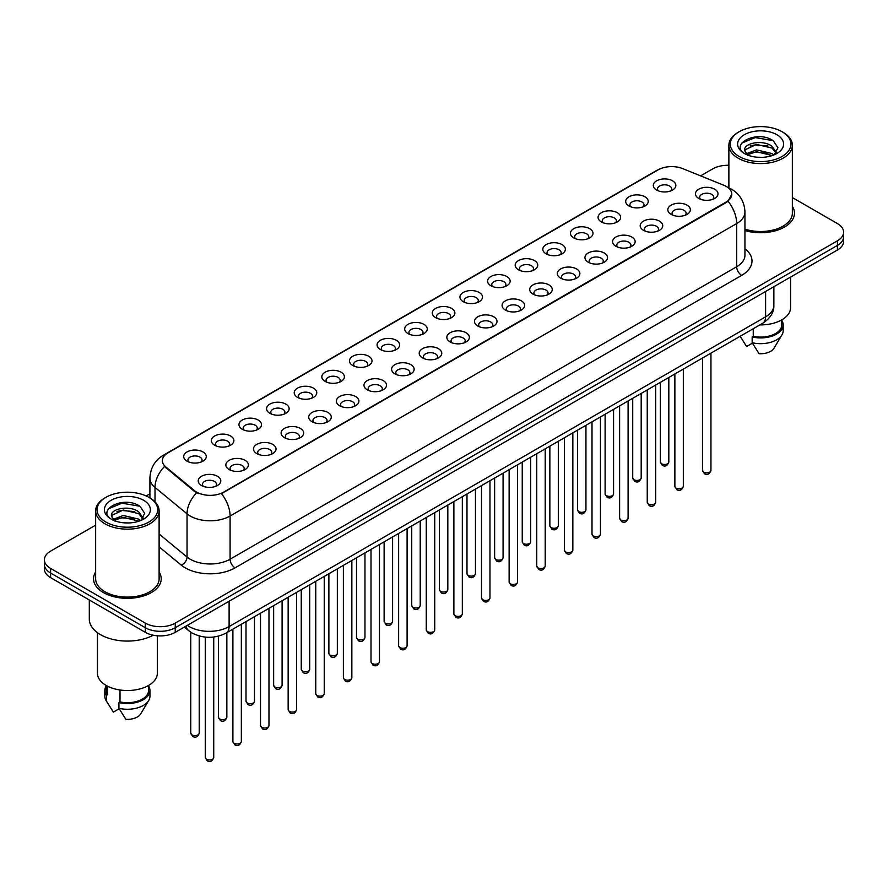 <?xml version="1.0" encoding="UTF-8"?>
<svg xmlns="http://www.w3.org/2000/svg" width="888" height="888" viewBox="0 0 888 888"><rect width="100%" height="100%" fill="white"/><g stroke="black" fill="none" stroke-linecap="round" stroke-linejoin="round"><path stroke-width="1.33" d="M628.981 205.994L628.981 205.994A11.278 6.516 180 0 1 628.981 196.781A11.278 6.516 180 0 1 644.943 196.781A11.278 6.516 180 0 1 644.943 205.994A11.278 6.516 180 0 1 628.981 205.994M643.09 206.86A7.049 4.074 0 0 0 644.011 204.839A7.049 4.074 0 0 0 641.946 201.965A7.049 4.074 0 0 0 634.265 201.077A7.049 4.074 0 0 0 629.914 204.839A7.049 4.074 0 0 0 630.835 206.86M601.365 221.945L601.365 221.945A11.278 6.516 180 0 1 601.365 212.732A11.278 6.516 180 0 1 617.315 212.732A11.278 6.516 180 0 1 617.315 221.945A11.278 6.516 180 0 1 601.365 221.945M615.462 222.81A7.049 4.074 0 0 0 616.394 220.79A7.049 4.074 0 0 0 614.33 217.915A7.049 4.074 0 0 0 606.637 217.027A7.049 4.074 0 0 0 602.286 220.79A7.049 4.074 0 0 0 603.207 222.81M573.737 237.895L573.737 237.895A11.278 6.516 180 0 1 573.737 228.682A11.278 6.516 180 0 1 589.699 228.682A11.278 6.516 180 0 1 589.699 237.895A11.278 6.516 180 0 1 573.737 237.895M587.845 238.75A7.049 4.074 0 0 0 588.766 236.741A7.049 4.074 0 0 0 586.702 233.855A7.049 4.074 0 0 0 579.02 232.978A7.049 4.074 0 0 0 574.669 236.741A7.049 4.074 0 0 0 575.591 238.75M546.12 253.835L546.12 253.835A11.278 6.516 180 0 1 546.12 244.622A11.278 6.516 180 0 1 562.071 244.622A11.278 6.516 180 0 1 562.071 253.835A11.278 6.516 180 0 1 546.12 253.835M560.217 254.701A7.049 4.074 0 0 0 561.149 252.692A7.049 4.074 0 0 0 559.085 249.806A7.049 4.074 0 0 0 551.393 248.929A7.049 4.074 0 0 0 547.041 252.692A7.049 4.074 0 0 0 547.963 254.701M518.492 269.786L518.492 269.786A11.278 6.516 180 0 1 518.492 260.573A11.278 6.516 180 0 1 534.443 260.573A11.278 6.516 180 0 1 534.443 269.786A11.278 6.516 180 0 1 518.492 269.786M532.6 270.651A7.049 4.074 0 0 0 533.522 268.631A7.049 4.074 0 0 0 531.457 265.756A7.049 4.074 0 0 0 523.776 264.868A7.049 4.074 0 0 0 519.413 268.631A7.049 4.074 0 0 0 520.346 270.651M490.864 285.736L490.864 285.736A11.278 6.516 180 0 1 490.864 276.523A11.278 6.516 180 0 1 506.826 276.523A11.278 6.516 180 0 1 506.826 285.736A11.278 6.516 180 0 1 490.864 285.736M504.972 286.602A7.049 4.074 0 0 0 505.894 284.582A7.049 4.074 0 0 0 503.829 281.707A7.049 4.074 0 0 0 496.148 280.819A7.049 4.074 0 0 0 491.797 284.582A7.049 4.074 0 0 0 492.718 286.602M463.247 301.687L463.247 301.687A11.278 6.516 180 0 1 463.247 292.474A11.278 6.516 180 0 1 479.198 292.474A11.278 6.516 180 0 1 479.198 301.687A11.278 6.516 180 0 1 463.247 301.687M477.356 302.542A7.049 4.074 0 0 0 478.277 300.533A7.049 4.074 0 0 0 476.212 297.647A7.049 4.074 0 0 0 468.531 296.77A7.049 4.074 0 0 0 464.169 300.533A7.049 4.074 0 0 0 465.101 302.542M435.62 317.627L435.62 317.627A11.278 6.516 180 0 1 435.62 308.414A11.278 6.516 180 0 1 451.581 308.414A11.278 6.516 180 0 1 451.581 317.627A11.278 6.516 180 0 1 435.62 317.627M449.728 318.492A7.049 4.074 0 0 0 450.649 316.483A7.049 4.074 0 0 0 448.584 313.597A7.049 4.074 0 0 0 440.903 312.72A7.049 4.074 0 0 0 436.552 316.483A7.049 4.074 0 0 0 437.473 318.492M408.003 333.577L408.003 333.577A11.278 6.516 180 0 1 408.003 324.364A11.278 6.516 180 0 1 423.953 324.364A11.278 6.516 180 0 1 423.953 333.577A11.278 6.516 180 0 1 408.003 333.577M422.1 334.443A7.049 4.074 0 0 0 423.032 332.423A7.049 4.074 0 0 0 420.968 329.548A7.049 4.074 0 0 0 413.275 328.66A7.049 4.074 0 0 0 408.924 332.423A7.049 4.074 0 0 0 409.856 334.443M380.375 349.528L380.375 349.528A11.278 6.516 180 0 1 380.375 340.315A11.278 6.516 180 0 1 396.337 340.315A11.278 6.516 180 0 1 396.337 349.528A11.278 6.516 180 0 1 380.375 349.528M394.483 350.394A7.049 4.074 0 0 0 395.404 348.374A7.049 4.074 0 0 0 393.34 345.499A7.049 4.074 0 0 0 385.658 344.611A7.049 4.074 0 0 0 381.307 348.374A7.049 4.074 0 0 0 382.229 350.394M352.758 365.479L352.758 365.479A11.278 6.516 180 0 1 352.758 356.266A11.278 6.516 180 0 1 368.709 356.266A11.278 6.516 180 0 1 368.709 365.479A11.278 6.516 180 0 1 352.758 365.479M366.855 366.333A7.049 4.074 0 0 0 367.787 364.324A7.049 4.074 0 0 0 365.723 361.449A7.049 4.074 0 0 0 358.031 360.561A7.049 4.074 0 0 0 353.679 364.324A7.049 4.074 0 0 0 354.601 366.333M325.13 381.418L325.13 381.418A11.278 6.516 180 0 1 325.13 372.205A11.278 6.516 180 0 1 341.092 372.205A11.278 6.516 180 0 1 341.092 381.418A11.278 6.516 180 0 1 325.13 381.418M339.238 382.284A7.049 4.074 0 0 0 340.16 380.275A7.049 4.074 0 0 0 338.095 377.389A7.049 4.074 0 0 0 330.414 376.512A7.049 4.074 0 0 0 326.063 380.275A7.049 4.074 0 0 0 326.984 382.284M297.513 397.369L297.513 397.369A11.278 6.516 180 0 1 297.513 388.156A11.278 6.516 180 0 1 313.464 388.156A11.278 6.516 180 0 1 313.464 397.369A11.278 6.516 180 0 1 297.513 397.369M311.61 398.235A7.049 4.074 0 0 0 312.543 396.215A7.049 4.074 0 0 0 310.467 393.34A7.049 4.074 0 0 0 302.786 392.463A7.049 4.074 0 0 0 298.435 396.215A7.049 4.074 0 0 0 299.356 398.235M269.885 413.32L269.885 413.32A11.278 6.516 180 0 1 269.885 404.107A11.278 6.516 180 0 1 285.836 404.107A11.278 6.516 180 0 1 285.836 413.32A11.278 6.516 180 0 1 269.885 413.32M283.994 414.185A7.049 4.074 0 0 0 284.915 412.165A7.049 4.074 0 0 0 282.85 409.29A7.049 4.074 0 0 0 275.169 408.402A7.049 4.074 0 0 0 270.807 412.165A7.049 4.074 0 0 0 271.739 414.185M242.258 429.27L242.258 429.27A11.278 6.516 180 0 1 242.258 420.057A11.278 6.516 180 0 1 258.219 420.057A11.278 6.516 180 0 1 258.219 429.27A11.278 6.516 180 0 1 242.258 429.27M256.366 430.125A7.049 4.074 0 0 0 257.287 428.116A7.049 4.074 0 0 0 255.222 425.241A7.049 4.074 0 0 0 247.541 424.353A7.049 4.074 0 0 0 243.19 428.116A7.049 4.074 0 0 0 244.111 430.125M214.641 445.21L214.641 445.21A11.278 6.516 180 0 1 214.641 435.997A11.278 6.516 180 0 1 230.591 435.997A11.278 6.516 180 0 1 230.591 445.21A11.278 6.516 180 0 1 214.641 445.21M228.749 446.076A7.049 4.074 0 0 0 229.67 444.067A7.049 4.074 0 0 0 227.606 441.181A7.049 4.074 0 0 0 219.913 440.304A7.049 4.074 0 0 0 215.562 444.067A7.049 4.074 0 0 0 216.494 446.076M187.013 461.161L187.013 461.161A11.278 6.516 180 0 1 187.013 451.948A11.278 6.516 180 0 1 202.975 451.948A11.278 6.516 180 0 1 202.975 461.161A11.278 6.516 180 0 1 187.013 461.161M201.121 462.026A7.049 4.074 0 0 0 202.042 460.006A7.049 4.074 0 0 0 199.978 457.131A7.049 4.074 0 0 0 192.296 456.254A7.049 4.074 0 0 0 187.945 460.006A7.049 4.074 0 0 0 188.867 462.026M656.609 190.043L656.609 190.043A11.278 6.516 180 0 1 656.609 180.83A11.278 6.516 180 0 1 672.56 180.83A11.278 6.516 180 0 1 672.56 190.043A11.278 6.516 180 0 1 656.609 190.043M670.718 190.909A7.049 4.074 0 0 0 671.639 188.9A7.049 4.074 0 0 0 669.574 186.014A7.049 4.074 0 0 0 661.882 185.137A7.049 4.074 0 0 0 657.531 188.9A7.049 4.074 0 0 0 658.463 190.909M671.117 214.374L671.117 214.374A11.278 6.516 180 0 1 671.117 205.161A11.278 6.516 180 0 1 687.068 205.161A11.278 6.516 180 0 1 687.068 214.374A11.278 6.516 180 0 1 671.117 214.374M685.225 215.229A7.049 4.074 0 0 0 686.147 213.22A7.049 4.074 0 0 0 684.082 210.345A7.049 4.074 0 0 0 676.401 209.457A7.049 4.074 0 0 0 672.038 213.22A7.049 4.074 0 0 0 672.971 215.229M643.489 230.314L643.489 230.314A11.278 6.516 180 0 1 643.489 221.112A11.278 6.516 180 0 1 659.451 221.112A11.278 6.516 180 0 1 659.451 230.314A11.278 6.516 180 0 1 643.489 230.314M657.597 231.18A7.049 4.074 0 0 0 658.519 229.171A7.049 4.074 0 0 0 656.454 226.285A7.049 4.074 0 0 0 648.773 225.408A7.049 4.074 0 0 0 644.422 229.171A7.049 4.074 0 0 0 645.343 231.18M615.872 246.265L615.872 246.265A11.278 6.516 180 0 1 615.872 237.052A11.278 6.516 180 0 1 631.823 237.052A11.278 6.516 180 0 1 631.823 246.265A11.278 6.516 180 0 1 615.872 246.265M629.981 247.13A7.049 4.074 0 0 0 630.902 245.11A7.049 4.074 0 0 0 628.837 242.235A7.049 4.074 0 0 0 621.156 241.358A7.049 4.074 0 0 0 616.794 245.11A7.049 4.074 0 0 0 617.726 247.13M588.245 262.215L588.245 262.215A11.278 6.516 180 0 1 588.245 253.002A11.278 6.516 180 0 1 604.206 253.002A11.278 6.516 180 0 1 604.206 262.215A11.278 6.516 180 0 1 588.245 262.215M602.353 263.081A7.049 4.074 0 0 0 603.274 261.061A7.049 4.074 0 0 0 601.209 258.186A7.049 4.074 0 0 0 593.528 257.298A7.049 4.074 0 0 0 589.177 261.061A7.049 4.074 0 0 0 590.098 263.081M560.628 278.166L560.628 278.166A11.278 6.516 180 0 1 560.628 268.953A11.278 6.516 180 0 1 576.578 268.953A11.278 6.516 180 0 1 576.578 278.166A11.278 6.516 180 0 1 560.628 278.166M574.725 279.032A7.049 4.074 0 0 0 575.657 277.012A7.049 4.074 0 0 0 573.593 274.137A7.049 4.074 0 0 0 565.9 273.249A7.049 4.074 0 0 0 561.549 277.012A7.049 4.074 0 0 0 562.47 279.032M533 294.106L533 294.106A11.278 6.516 180 0 1 533 284.904A11.278 6.516 180 0 1 548.962 284.904A11.278 6.516 180 0 1 548.962 294.106A11.278 6.516 180 0 1 533 294.106M547.108 294.971A7.049 4.074 0 0 0 548.029 292.962A7.049 4.074 0 0 0 545.965 290.076A7.049 4.074 0 0 0 538.283 289.199A7.049 4.074 0 0 0 533.932 292.962A7.049 4.074 0 0 0 534.854 294.971M505.383 310.056L505.383 310.056A11.278 6.516 180 0 1 505.383 300.843A11.278 6.516 180 0 1 521.334 300.843A11.278 6.516 180 0 1 521.334 310.056A11.278 6.516 180 0 1 505.383 310.056M519.48 310.922A7.049 4.074 0 0 0 520.412 308.913A7.049 4.074 0 0 0 518.348 306.027A7.049 4.074 0 0 0 510.656 305.15A7.049 4.074 0 0 0 506.304 308.913A7.049 4.074 0 0 0 507.226 310.922M477.755 326.007L477.755 326.007A11.278 6.516 180 0 1 477.755 316.794A11.278 6.516 180 0 1 493.717 316.794A11.278 6.516 180 0 1 493.717 326.007A11.278 6.516 180 0 1 477.755 326.007M491.863 326.873A7.049 4.074 0 0 0 492.785 324.853A7.049 4.074 0 0 0 490.72 321.978A7.049 4.074 0 0 0 483.039 321.09A7.049 4.074 0 0 0 478.688 324.853A7.049 4.074 0 0 0 479.609 326.873M450.138 341.958L450.138 341.958A11.278 6.516 180 0 1 450.138 332.745A11.278 6.516 180 0 1 466.089 332.745A11.278 6.516 180 0 1 466.089 341.958A11.278 6.516 180 0 1 450.138 341.958M464.235 342.824A7.049 4.074 0 0 0 465.157 340.803A7.049 4.074 0 0 0 463.092 337.928A7.049 4.074 0 0 0 455.411 337.04A7.049 4.074 0 0 0 451.06 340.803A7.049 4.074 0 0 0 451.981 342.824M422.51 357.908L422.51 357.908A11.278 6.516 180 0 1 422.51 348.695A11.278 6.516 180 0 1 438.461 348.695A11.278 6.516 180 0 1 438.461 357.908A11.278 6.516 180 0 1 422.51 357.908M436.619 358.763A7.049 4.074 0 0 0 437.54 356.754A7.049 4.074 0 0 0 435.475 353.868A7.049 4.074 0 0 0 427.794 352.991A7.049 4.074 0 0 0 423.432 356.754A7.049 4.074 0 0 0 424.364 358.763M394.883 373.848L394.883 373.848A11.278 6.516 180 0 1 394.883 364.635A11.278 6.516 180 0 1 410.844 364.635A11.278 6.516 180 0 1 410.844 373.848A11.278 6.516 180 0 1 394.883 373.848M408.991 374.714A7.049 4.074 0 0 0 409.912 372.705A7.049 4.074 0 0 0 407.847 369.819A7.049 4.074 0 0 0 400.166 368.942A7.049 4.074 0 0 0 395.815 372.705A7.049 4.074 0 0 0 396.736 374.714M367.266 389.799L367.266 389.799A11.278 6.516 180 0 1 367.266 380.586A11.278 6.516 180 0 1 383.216 380.586A11.278 6.516 180 0 1 383.216 389.799A11.278 6.516 180 0 1 367.266 389.799M381.374 390.665A7.049 4.074 0 0 0 382.295 388.644A7.049 4.074 0 0 0 380.231 385.769A7.049 4.074 0 0 0 372.538 384.881A7.049 4.074 0 0 0 368.187 388.644A7.049 4.074 0 0 0 369.119 390.665M339.638 405.749L339.638 405.749A11.278 6.516 180 0 1 339.638 396.536A11.278 6.516 180 0 1 355.6 396.536A11.278 6.516 180 0 1 355.6 405.749A11.278 6.516 180 0 1 339.638 405.749M353.746 406.615A7.049 4.074 0 0 0 354.667 404.595A7.049 4.074 0 0 0 352.603 401.72A7.049 4.074 0 0 0 344.921 400.832A7.049 4.074 0 0 0 340.57 404.595A7.049 4.074 0 0 0 341.492 406.615M312.021 421.7L312.021 421.7A11.278 6.516 180 0 1 312.021 412.487A11.278 6.516 180 0 1 327.972 412.487A11.278 6.516 180 0 1 327.972 421.7A11.278 6.516 180 0 1 312.021 421.7M326.118 422.555A7.049 4.074 0 0 0 327.05 420.546A7.049 4.074 0 0 0 324.986 417.66A7.049 4.074 0 0 0 317.294 416.783A7.049 4.074 0 0 0 312.942 420.546A7.049 4.074 0 0 0 313.864 422.555M284.393 437.64L284.393 437.64A11.278 6.516 180 0 1 284.393 428.427A11.278 6.516 180 0 1 300.355 428.427A11.278 6.516 180 0 1 300.355 437.64A11.278 6.516 180 0 1 284.393 437.64M298.501 438.506A7.049 4.074 0 0 0 299.423 436.496A7.049 4.074 0 0 0 297.358 433.61A7.049 4.074 0 0 0 289.677 432.734A7.049 4.074 0 0 0 285.326 436.496A7.049 4.074 0 0 0 286.247 438.506M256.776 453.59L256.776 453.59A11.278 6.516 180 0 1 256.776 444.377A11.278 6.516 180 0 1 272.727 444.377A11.278 6.516 180 0 1 272.727 453.59A11.278 6.516 180 0 1 256.776 453.59M270.873 454.456A7.049 4.074 0 0 0 271.806 452.436A7.049 4.074 0 0 0 269.73 449.561A7.049 4.074 0 0 0 262.049 448.673A7.049 4.074 0 0 0 257.698 452.436A7.049 4.074 0 0 0 258.619 454.456M229.148 469.541L229.148 469.541A11.278 6.516 180 0 1 229.148 460.328A11.278 6.516 180 0 1 245.099 460.328A11.278 6.516 180 0 1 245.099 469.541A11.278 6.516 180 0 1 229.148 469.541M243.257 470.407A7.049 4.074 0 0 0 244.178 468.387A7.049 4.074 0 0 0 242.113 465.512A7.049 4.074 0 0 0 234.432 464.624A7.049 4.074 0 0 0 230.07 468.387A7.049 4.074 0 0 0 231.002 470.407M201.521 485.492L201.521 485.492A11.278 6.516 180 0 1 201.521 476.279A11.278 6.516 180 0 1 217.482 476.279A11.278 6.516 180 0 1 217.482 485.492A11.278 6.516 180 0 1 201.521 485.492M215.629 486.346A7.049 4.074 0 0 0 216.55 484.337A7.049 4.074 0 0 0 214.485 481.463A7.049 4.074 0 0 0 206.804 480.575A7.049 4.074 0 0 0 202.453 484.337A7.049 4.074 0 0 0 203.374 486.346M698.745 198.424L698.745 198.424A11.278 6.516 180 0 1 698.745 189.211A11.278 6.516 180 0 1 714.696 189.211A11.278 6.516 180 0 1 714.696 198.424A11.278 6.516 180 0 1 698.745 198.424M712.842 199.289A7.049 4.074 0 0 0 713.774 197.269A7.049 4.074 0 0 0 711.699 194.394A7.049 4.074 0 0 0 704.018 193.506A7.049 4.074 0 0 0 699.666 197.269A7.049 4.074 0 0 0 700.588 199.289M723.676 185.192A19.037 10.989 180 0 1 726.218 186.413A19.037 10.989 180 0 1 731.79 194.195A19.037 10.989 180 0 1 726.218 201.965L223.609 492.141A19.037 10.989 180 0 1 194.561 490.664L165.812 466.966A19.037 10.989 180 0 1 162.36 460.661A19.037 10.989 180 0 1 167.943 452.891L658.23 169.819A19.037 10.989 180 0 1 682.617 168.587L723.676 185.192M95.649 571.983A33.844 19.536 0 0 0 93.54 578.787A33.844 19.536 0 0 0 103.452 592.607A33.844 19.536 0 0 0 140.337 596.836A33.844 19.536 0 0 0 161.228 578.787A33.844 19.536 0 0 0 159.119 571.983A33.844 19.536 0 0 1 161.228 578.787A33.844 19.536 0 0 1 140.337 596.836A33.844 19.536 0 0 1 103.452 592.607A33.844 19.536 0 0 1 93.54 578.787A33.844 19.536 0 0 1 95.649 571.983M731.79 194.195L728.06 201.188L726.218 202.531L221.467 493.673A24.675 14.252 60 0 1 230.092 516.028A28.205 16.284 180 0 1 190.21 516.028A28.205 16.284 180 0 1 187.046 513.852L155.012 487.445A28.205 16.284 180 0 1 149.917 478.099L149.917 497.946M95.649 525.141L50.594 551.148A21.157 12.21 0 0 0 44.4 559.784L44.4 568.997A21.157 12.21 0 0 0 50.594 577.633L145.332 632.334L145.332 627.727A21.157 12.21 0 0 0 175.247 627.727L837.406 245.432A21.157 12.21 0 0 0 843.6 236.796A21.157 12.21 0 0 1 837.406 245.432L175.247 627.727A21.157 12.21 0 0 1 145.332 627.727L50.594 573.026L145.332 627.727L145.332 623.121A21.157 12.21 0 0 0 175.247 623.121L837.406 240.826A21.157 12.21 0 0 0 843.6 232.19A21.157 12.21 0 0 0 837.406 223.554L792.351 197.547M44.4 564.391A21.157 12.21 0 0 0 50.594 573.026A21.157 12.21 0 0 1 44.4 564.391M198.834 493.673L194.561 491.508L164.524 466.5A24.675 16.506 129.5 0 0 155.012 487.445L155.012 501.842M744.943 230.514A33.844 19.536 0 0 0 794.46 213.187A33.844 19.536 0 0 0 792.351 206.393A33.844 19.536 0 0 1 794.46 213.187A33.844 19.536 0 0 1 744.943 230.514M728.882 165.301A21.157 12.21 0 0 0 712.753 168.864L700.61 175.868M149.917 493.817L146.187 495.959M44.4 559.784A21.157 12.21 0 0 0 50.594 568.42L145.332 623.121M145.332 632.334A21.157 12.21 0 0 0 175.247 632.334L837.406 250.039A21.157 12.21 0 0 0 843.6 241.403L843.6 232.19M739.182 156.477A30.325 17.505 0 0 0 782.062 156.477A30.325 17.505 0 0 0 782.062 131.724L783.061 132.301A31.735 18.315 0 0 1 792.351 145.255A31.735 18.315 0 0 1 772.76 162.182A31.735 18.315 0 0 1 738.183 158.208A31.735 18.315 0 0 1 728.882 145.255A31.735 18.315 0 0 1 738.183 132.301L739.182 131.724A30.325 17.505 0 0 0 739.182 156.477M744.943 229.126A31.735 18.315 0 0 0 792.351 213.187L792.351 145.255M759.862 324.908A29.97 17.305 0 0 0 790.586 307.614L790.586 277.067M756.765 157.187L762.137 157.343M746.231 153.813L756.487 149.894L771.894 153.502L773.759 155M747.174 154.801L756.487 151.726L772.227 155.555M744.677 149.95L747.319 154.923M744.71 150.449C742.99 143.345 762.448 139.138 771.894 146.187L776.467 152.514M744.777 150.882L745.221 149.706L756.487 144.411L771.894 148.019L776.112 152.991M774.303 154.767L777.899 147.697L773.348 140.837C757.209 129.237 728.549 144.522 745.099 153.89L745.92 154.39M776.878 134.721A22.988 13.276 0 0 0 744.355 134.721A22.988 13.276 0 0 0 744.355 153.491A22.988 13.276 0 0 0 776.878 153.491A22.988 13.276 0 0 0 776.878 134.721M740.204 336.386L746.597 346.509L752.414 343.156M747.663 155.4L744.743 150.705M753.257 328.726L753.257 336.341A21.157 12.21 0 0 0 781.773 324.886L781.773 319.869M783.061 132.301L782.062 131.724A30.325 17.505 0 0 0 739.182 131.724M753.257 336.341L752.158 336.963L752.158 342.724L759.062 353.702A14.108 8.147 0 0 0 773.948 348.274L781.951 334.898A22.566 13.031 0 0 0 783.183 330.647L783.183 324.886A22.566 13.031 0 0 0 781.773 320.357M752.158 342.724A22.566 13.031 0 0 0 781.951 334.898M752.158 336.963A22.566 13.031 0 0 0 783.183 324.886M741.735 143.135L755.233 137.596L773.037 140.626M750.171 145.832L755.233 144.911L767.942 145.998M750.171 153.147L755.233 152.225L767.942 153.313M105.938 522.077A30.325 17.505 0 0 0 148.818 522.077A30.325 17.505 0 0 0 148.818 497.324A30.325 17.505 0 0 0 148.818 497.313L149.817 497.891A31.735 18.315 0 0 1 159.119 510.844A31.735 18.315 0 0 1 139.527 527.772A31.735 18.315 0 0 1 104.939 523.798A31.735 18.315 0 0 1 95.649 510.844A31.735 18.315 0 0 1 104.939 497.891L105.938 497.324A30.325 17.505 0 0 0 105.938 522.077M95.649 510.844L95.649 578.787A31.735 18.315 0 0 0 104.939 591.741A31.735 18.315 0 0 0 139.527 595.715A31.735 18.315 0 0 0 159.119 578.787L159.119 510.844M89.3 599.988L89.3 619.091A38.073 21.989 0 0 0 100.455 634.631A38.073 21.989 0 0 0 153.258 635.22M97.414 632.656L97.414 673.215A29.97 17.305 0 0 0 106.194 685.447A29.97 17.305 0 0 0 138.85 689.199A29.97 17.305 0 0 0 157.354 673.215L157.354 635.786M123.532 522.788L128.904 522.943M112.987 519.413L123.254 515.495L138.65 519.091L140.515 520.59M113.93 520.401L123.254 517.327L138.994 521.156M111.444 515.551L114.075 520.523M111.477 516.039C109.757 508.946 129.215 504.728 138.65 511.788L143.234 518.104M111.544 516.483L111.988 515.295L123.254 510.012L138.65 513.608L142.868 518.581M141.059 520.368L144.666 513.297L140.104 506.426C123.976 494.838 95.305 510.112 111.866 519.48L112.687 519.98M143.645 500.31A22.988 13.276 0 0 0 111.122 500.31A22.988 13.276 0 0 0 111.122 519.08A22.988 13.276 0 0 0 143.645 519.08A22.988 13.276 0 0 0 143.645 500.31M106.227 685.469L106.227 690.487A21.157 12.21 0 0 0 107.548 694.738L107.548 686.18M106.227 685.947A22.566 13.031 0 0 0 104.817 690.487L104.817 696.236A22.566 13.031 0 0 0 106.049 700.488A22.566 13.031 0 0 0 106.46 701.12L113.364 712.109L119.181 708.746M106.46 701.12L106.46 695.36L107.548 694.738M104.817 690.487A22.566 13.031 0 0 0 106.46 695.36M114.43 520.99L111.511 516.305M120.013 689.976L120.013 701.931A21.157 12.21 0 0 0 148.54 690.487L148.54 685.469M149.817 497.891L148.818 497.324A30.325 17.505 0 0 0 105.938 497.324M120.013 701.931L118.925 702.563L118.925 708.313L125.83 719.302A14.108 8.147 0 0 0 140.715 713.863L148.707 700.488A22.566 13.031 0 0 0 149.95 696.236L149.95 690.487A22.566 13.031 0 0 0 148.54 685.947M118.925 708.313A22.566 13.031 0 0 0 148.707 700.488M118.925 702.563A22.566 13.031 0 0 0 149.95 690.487M108.503 508.735L122 503.196L139.793 506.216M116.939 511.421L122 510.511L134.71 511.599M116.939 518.736L122 517.815L134.71 518.903M223.609 492.141L223.609 492.707M194.561 490.664L194.561 491.508M165.812 466.966L165.812 467.798M726.218 201.965L726.218 202.531M744.943 248.762A35.254 20.357 180 0 1 741.669 275.369L235.087 567.843A7.049 4.074 60 0 1 230.092 559.207L736.685 266.733A28.205 16.284 0 0 0 744.943 255.222L744.943 212.043A28.205 16.284 180 0 1 736.685 223.554A24.675 14.252 -120 0 0 728.06 201.188M235.087 567.843A35.254 20.357 180 0 1 185.226 567.843A35.254 20.357 180 0 1 181.274 565.134L159.119 546.864M196.659 492.807A24.675 16.506 129.5 0 0 187.046 513.852L187.046 557.042A28.205 16.284 0 0 0 190.21 559.207A28.205 16.284 0 0 0 230.092 559.207L230.092 516.028L736.685 223.554L736.685 266.733A7.049 4.074 60 0 0 741.669 275.369M728.016 187.49A24.675 11.555 112 0 0 727.683 187.368L731.568 189.222C740.015 194.294 744.466 201.898 744.943 212.043M165.845 454.323A24.675 14.252 -120 0 0 163.281 455.289C154.845 460.361 150.394 467.965 149.917 478.099M163.281 455.289L656.154 170.729A24.675 14.252 60 0 1 658.03 169.941M175.247 623.121L175.247 632.334M837.406 240.826L837.406 250.039M50.594 568.42L50.594 577.633M159.119 534.01L187.046 557.042A7.049 4.718 -50.5 0 1 181.274 565.134M187.313 625.363A28.205 16.284 0 0 0 189.211 626.573A28.205 16.284 0 0 0 229.104 626.573L765.6 316.827A28.205 16.284 0 0 0 773.87 305.306C774.07 312.31 770.34 318.304 762.681 323.276L226.174 633.033A14.108 8.147 60 0 0 229.104 626.573L229.104 601.243M765.6 291.497L765.6 316.827A14.108 8.147 60 0 1 762.681 323.276M186.169 626.029A14.108 9.435 129.5 0 0 188.633 630.613L184.349 627.083M710.944 470.407C709.556 474.214 707.392 475.324 704.462 473.748L702.486 470.407A4.229 2.442 0 0 0 703.729 472.139A4.229 2.442 0 0 0 708.335 472.66A4.229 2.442 0 0 0 710.944 470.407L710.944 353.147M661.593 463.758A4.229 2.442 0 0 0 666.2 464.291A4.229 2.442 0 0 0 668.819 462.026C667.421 465.834 665.256 466.944 662.326 465.368L660.35 462.026A4.229 2.442 0 0 0 661.593 463.758M683.327 486.358C681.929 490.165 679.764 491.275 676.834 489.699L674.869 486.358A4.229 2.442 0 0 0 676.101 488.078A4.229 2.442 0 0 0 680.719 488.611A4.229 2.442 0 0 0 683.327 486.358L683.327 369.097M655.699 502.308C654.312 506.105 652.147 507.226 649.206 505.649L647.241 502.308A4.229 2.442 0 0 0 648.484 504.029A4.229 2.442 0 0 0 653.091 504.562A4.229 2.442 0 0 0 655.699 502.308L655.699 385.048M628.082 518.248C626.684 522.055 624.519 523.165 621.589 521.589L619.613 518.248A4.229 2.442 0 0 0 620.856 519.98A4.229 2.442 0 0 0 625.463 520.512A4.229 2.442 0 0 0 628.082 518.248L628.082 400.999M600.455 534.199C599.067 538.006 596.903 539.116 593.961 537.54L591.996 534.199A4.229 2.442 0 0 0 593.24 535.93A4.229 2.442 0 0 0 597.846 536.452A4.229 2.442 0 0 0 600.455 534.199L600.455 416.938M633.965 479.709A4.229 2.442 0 0 0 638.583 480.23A4.229 2.442 0 0 0 641.192 477.977C639.804 481.784 637.64 482.894 634.698 481.318L632.733 477.977A4.229 2.442 0 0 0 633.965 479.709M606.349 495.648A4.229 2.442 0 0 0 610.955 496.181A4.229 2.442 0 0 0 613.575 493.928C612.176 497.735 610.012 498.845 607.081 497.269L605.105 493.928A4.229 2.442 0 0 0 606.349 495.648M578.721 511.599A4.229 2.442 0 0 0 583.338 512.132A4.229 2.442 0 0 0 585.947 509.879C584.559 513.675 582.395 514.796 579.453 513.22L577.489 509.879A4.229 2.442 0 0 0 578.721 511.599M572.838 550.149C571.439 553.957 569.275 555.067 566.344 553.49L564.368 550.149A4.229 2.442 0 0 0 565.612 551.87A4.229 2.442 0 0 0 570.218 552.403A4.229 2.442 0 0 0 572.838 550.149L572.838 432.889M545.21 566.1C543.822 569.896 541.658 571.017 538.716 569.441L536.752 566.1A4.229 2.442 0 0 0 537.984 567.821A4.229 2.442 0 0 0 542.601 568.353A4.229 2.442 0 0 0 545.21 566.1L545.21 448.84M517.593 582.04C516.194 585.847 514.03 586.957 511.1 585.381L509.124 582.04A4.229 2.442 0 0 0 510.367 583.771A4.229 2.442 0 0 0 514.973 584.304A4.229 2.442 0 0 0 517.593 582.04L517.593 464.79M551.104 527.55A4.229 2.442 0 0 0 555.71 528.083A4.229 2.442 0 0 0 558.319 525.818C556.931 529.625 554.767 530.735 551.837 529.159L549.861 525.818A4.229 2.442 0 0 0 551.104 527.55M523.476 543.5A4.229 2.442 0 0 0 528.094 544.022A4.229 2.442 0 0 0 530.702 541.769C529.304 545.576 527.139 546.686 524.209 545.11L522.244 541.769A4.229 2.442 0 0 0 523.476 543.5M495.859 559.44A4.229 2.442 0 0 0 500.466 559.973A4.229 2.442 0 0 0 503.074 557.72C501.687 561.527 499.522 562.637 496.581 561.061L494.616 557.72A4.229 2.442 0 0 0 495.859 559.44M489.965 597.99C488.567 601.798 486.402 602.908 483.472 601.331L481.507 597.99A4.229 2.442 0 0 0 482.739 599.722A4.229 2.442 0 0 0 487.357 600.244A4.229 2.442 0 0 0 489.965 597.99L489.965 480.73M462.337 613.941C460.95 617.748 458.785 618.858 455.844 617.282L453.879 613.941A4.229 2.442 0 0 0 455.122 615.662A4.229 2.442 0 0 0 459.729 616.194A4.229 2.442 0 0 0 462.337 613.941L462.337 496.681M434.72 629.892C433.322 633.688 431.157 634.809 428.227 633.233L426.262 629.892A4.229 2.442 0 0 0 427.494 631.612A4.229 2.442 0 0 0 432.112 632.145A4.229 2.442 0 0 0 434.72 629.892L434.72 512.631M407.093 645.831C405.705 649.639 403.541 650.749 400.599 649.172L398.634 645.831A4.229 2.442 0 0 0 399.878 647.563A4.229 2.442 0 0 0 404.484 648.096A4.229 2.442 0 0 0 407.093 645.831L407.093 528.582M379.476 661.782C378.077 665.589 375.913 666.699 372.982 665.123L371.006 661.782A4.229 2.442 0 0 0 372.25 663.514A4.229 2.442 0 0 0 376.856 664.035A4.229 2.442 0 0 0 379.476 661.782L379.476 544.522M468.231 575.391A4.229 2.442 0 0 0 472.838 575.924A4.229 2.442 0 0 0 475.457 573.67C474.059 577.466 471.894 578.588 468.964 577.011L466.988 573.67A4.229 2.442 0 0 0 468.231 575.391M440.615 591.341A4.229 2.442 0 0 0 445.221 591.874A4.229 2.442 0 0 0 447.83 589.61C446.442 593.417 444.278 594.538 441.336 592.951L439.371 589.61A4.229 2.442 0 0 0 440.615 591.341M412.987 607.292A4.229 2.442 0 0 0 417.593 607.814A4.229 2.442 0 0 0 420.213 605.561C418.814 609.368 416.65 610.478 413.719 608.902L411.743 605.561A4.229 2.442 0 0 0 412.987 607.292M385.359 623.232A4.229 2.442 0 0 0 389.976 623.765A4.229 2.442 0 0 0 392.585 621.511C391.197 625.319 389.033 626.429 386.091 624.852L384.127 621.511A4.229 2.442 0 0 0 385.359 623.232M357.742 639.182A4.229 2.442 0 0 0 362.348 639.715A4.229 2.442 0 0 0 364.968 637.462C363.569 641.258 361.405 642.379 358.475 640.803L356.499 637.462A4.229 2.442 0 0 0 357.742 639.182M351.848 677.733C350.46 681.54 348.296 682.65 345.354 681.074L343.39 677.733A4.229 2.442 0 0 0 344.622 679.453A4.229 2.442 0 0 0 349.239 679.986A4.229 2.442 0 0 0 351.848 677.733L351.848 560.472M324.231 693.683C322.832 697.48 320.668 698.601 317.738 697.025L315.762 693.683A4.229 2.442 0 0 0 317.005 695.404A4.229 2.442 0 0 0 321.611 695.937A4.229 2.442 0 0 0 324.231 693.683L324.231 576.423M296.603 709.623C295.216 713.43 293.051 714.551 290.11 712.964L288.145 709.623A4.229 2.442 0 0 0 289.377 711.355A4.229 2.442 0 0 0 293.995 711.887A4.229 2.442 0 0 0 296.603 709.623L296.603 592.374M268.975 725.574C267.588 729.381 265.423 730.491 262.493 728.915L260.517 725.574A4.229 2.442 0 0 0 261.76 727.305A4.229 2.442 0 0 0 266.367 727.827A4.229 2.442 0 0 0 268.975 725.574L268.975 608.313M241.358 741.524C239.96 745.332 237.795 746.442 234.865 744.865L232.9 741.524A4.229 2.442 0 0 0 234.132 743.245A4.229 2.442 0 0 0 238.75 743.778A4.229 2.442 0 0 0 241.358 741.524L241.358 624.264M213.731 757.475C212.343 761.271 210.179 762.392 207.237 760.816L205.272 757.475A4.229 2.442 0 0 0 206.516 759.196A4.229 2.442 0 0 0 211.122 759.728A4.229 2.442 0 0 0 213.731 757.475L213.731 637.029M330.114 655.133A4.229 2.442 0 0 0 334.732 655.666A4.229 2.442 0 0 0 337.34 653.402C335.942 657.209 333.777 658.33 330.847 656.743L328.882 653.402A4.229 2.442 0 0 0 330.114 655.133M302.497 671.084A4.229 2.442 0 0 0 307.104 671.606A4.229 2.442 0 0 0 309.712 669.352C308.325 673.16 306.16 674.27 303.23 672.693L301.254 669.352A4.229 2.442 0 0 0 302.497 671.084M274.869 687.035A4.229 2.442 0 0 0 279.487 687.556A4.229 2.442 0 0 0 282.095 685.303C280.697 689.11 278.532 690.22 275.602 688.644L273.637 685.303A4.229 2.442 0 0 0 274.869 687.035M247.253 702.974A4.229 2.442 0 0 0 251.859 703.507A4.229 2.442 0 0 0 254.468 701.254C253.08 705.05 250.916 706.171 247.974 704.595L246.009 701.254A4.229 2.442 0 0 0 247.253 702.974M219.625 718.925A4.229 2.442 0 0 0 224.231 719.458A4.229 2.442 0 0 0 226.851 717.193C225.452 721 223.288 722.122 220.357 720.534L218.381 717.193A4.229 2.442 0 0 0 219.625 718.925M191.997 734.875A4.229 2.442 0 0 0 196.614 735.408A4.229 2.442 0 0 0 199.223 733.144C197.835 736.951 195.671 738.061 192.729 736.485L190.765 733.144A4.229 2.442 0 0 0 191.997 734.875M656.154 170.729L660.683 168.631M226.174 633.033C214.829 638.727 203.485 638.727 192.13 633.033L188.633 630.613M773.87 305.306L773.87 286.724M702.486 470.407L702.486 358.031M668.819 462.026L668.819 377.478M660.35 462.026L660.35 382.362M674.869 486.358L674.869 373.981M647.241 502.308L647.241 389.932M619.613 518.248L619.613 405.883M591.996 534.199L591.996 421.822M641.192 477.977L641.192 393.428M632.733 477.977L632.733 398.312M613.575 493.928L613.575 409.368M605.105 493.928L605.105 414.252M585.947 509.879L585.947 425.319M577.489 509.879L577.489 430.203M741.58 338.728L740.126 336.308M728.882 187.856L728.882 145.255M108.347 704.317L106.049 700.488M564.368 550.149L564.368 437.773M536.752 566.1L536.752 453.724M509.124 582.04L509.124 469.674M558.319 525.818L558.319 441.269M549.861 525.818L549.861 446.153M530.702 541.769L530.702 457.22M522.244 541.769L522.244 462.104M503.074 557.72L503.074 473.16M494.616 557.72L494.616 478.044M481.507 597.99L481.507 485.625M453.879 613.941L453.879 501.565M426.262 629.892L426.262 517.515M398.634 645.831L398.634 533.466M371.006 661.782L371.006 549.417M475.457 573.67L475.457 489.11M466.988 573.67L466.988 493.994M447.83 589.61L447.83 505.061M439.371 589.61L439.371 509.945M420.213 605.561L420.213 521.012M411.743 605.561L411.743 525.896M392.585 621.511L392.585 536.951M384.127 621.511L384.127 541.835M364.968 637.462L364.968 552.902M356.499 637.462L356.499 557.786M343.39 677.733L343.39 565.356M315.762 693.683L315.762 581.307M288.145 709.623L288.145 597.258M260.517 725.574L260.517 613.208M232.9 741.524L232.9 629.148M205.272 757.475L205.272 637.107M337.34 653.402L337.34 568.853M328.882 653.402L328.882 573.737M309.712 669.352L309.712 584.804M301.254 669.352L301.254 589.688M282.095 685.303L282.095 600.743M273.637 685.303L273.637 605.638M254.468 701.254L254.468 616.694M246.009 701.254L246.009 621.578M226.851 717.193L226.851 632.645M218.381 717.193L218.381 636.163M199.223 733.144L199.223 635.975M190.765 733.144L190.765 632.189"/></g></svg>
